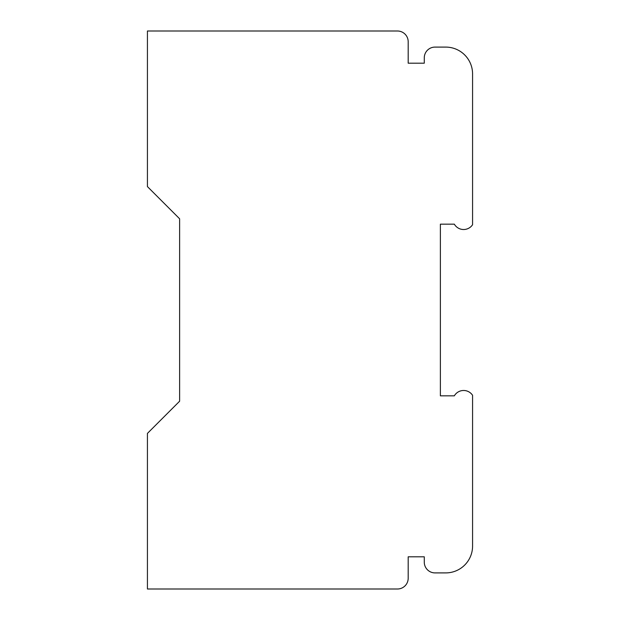<?xml version="1.0" encoding="UTF-8"?>
<svg xmlns="http://www.w3.org/2000/svg" width="620" height="620" viewBox="0 0 620 620"><rect width="100%" height="100%" fill="white"/><g stroke="black" fill="none" stroke-linecap="round" stroke-linejoin="round"><path stroke-width="0.93" d="M147.428 589L147.428 433.403L179.622 401.21L179.622 218.79L147.428 186.597L147.428 31L397.459 31A10.734 10.734 0 0 1 408.185 41.734L408.185 63.194L424.282 63.194L424.282 57.831A10.734 10.734 0 0 1 435.015 47.097L445.741 47.097A26.83 26.83 0 0 1 472.572 73.919L472.572 224.711A10.734 10.734 0 0 1 454.328 224.153L440.378 224.153L440.378 395.847L454.328 395.847A10.734 10.734 0 0 1 472.572 395.289L472.572 546.081A26.83 26.83 0 0 1 445.741 572.903L435.015 572.903A10.734 10.734 0 0 1 424.282 562.169L424.282 556.807L408.185 556.807L408.185 578.266A10.734 10.734 0 0 1 397.459 589L147.428 589"/></g></svg>
